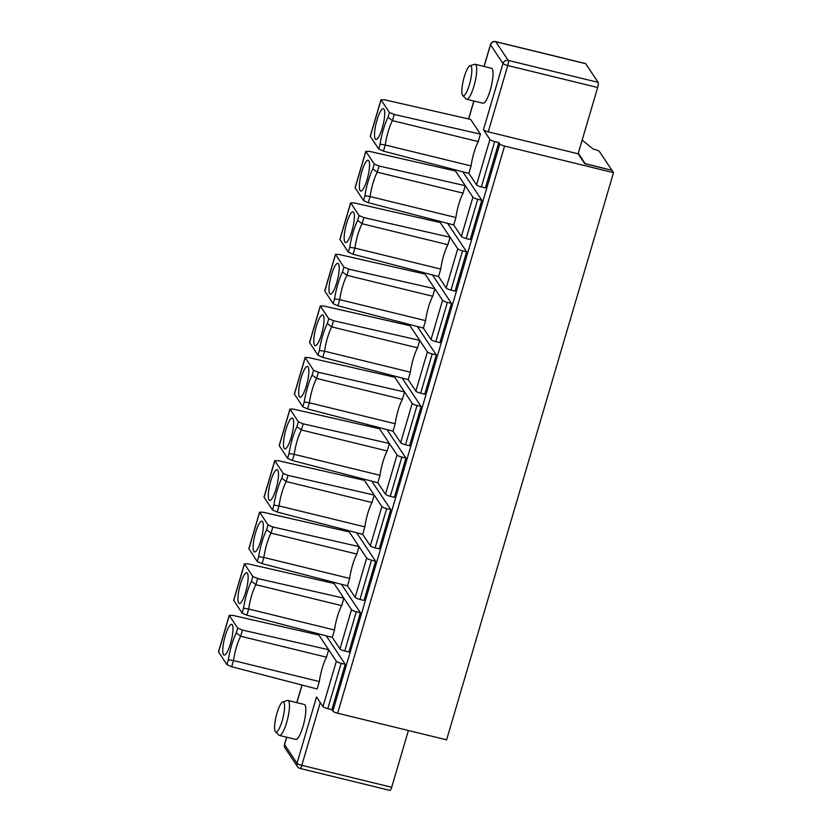 <?xml version="1.0" encoding="UTF-8"?>
<svg xmlns="http://www.w3.org/2000/svg" width="832" height="832" viewBox="0 0 832 832"><rect width="100%" height="100%" fill="white"/><g stroke="black" fill="none" stroke-linecap="round" stroke-linejoin="round"><path stroke-width="1.25" d="M286.718 737.204L284.554 744.588L297.003 763.256L316.514 696.946L322.982 706.638A4.316 0.853 -163.6 0 0 327.787 708.708L331.874 709.706L332.831 711.142L499.762 143.978L498.794 142.542L494.718 141.544A4.316 0.853 -163.6 0 1 489.913 139.474L483.444 129.782A4.316 0.853 -163.6 0 0 488.249 131.851L578.136 153.806L597.657 87.495A4.316 0.978 -76.3 0 0 598.135 82.358L508.238 60.403L495.789 41.735L585.686 63.69A4.316 0.978 -76.3 0 0 585.51 63.554L495.622 41.6A4.316 0.978 103.7 0 1 495.789 41.735A4.316 4.118 -33.7 0 0 490.506 44.793L502.965 63.461L483.444 129.782M578.136 153.806L584.719 163.675L611.967 170.331L613.517 172.661L446.597 739.835L337.636 713.222A4.316 0.853 -163.6 0 1 332.831 711.142M226.928 664.602L228.342 659.797L233.522 660.587L231.712 666.744L226.928 664.602L218.483 651.82L229.247 615.274M240.687 636.23L236.267 632.871L237.682 628.066L242.497 630.084L240.687 636.23A21.59 4.867 -76.3 0 0 233.522 660.587L319.322 681.543A21.59 4.867 103.7 0 1 326.498 657.186L240.687 636.23M237.682 628.066L229.299 615.503L232.679 615.358L318.864 635.024L317.98 633.703M223.486 654.576A15.829 3.567 103.7 0 1 224.869 637.042A15.829 3.567 103.7 0 1 231.733 624.354A15.829 3.567 103.7 0 1 232.253 624.811A15.829 3.567 103.7 0 1 231.005 641.867A15.829 3.567 103.7 0 1 224.224 655.086A15.829 3.567 103.7 0 1 223.486 654.576M585.239 163.81L578.313 153.213M585.281 163.665L611.801 170.29M582.171 140.119L593.226 149.074L594.589 149.406A4.316 0.853 -163.6 0 1 599.394 151.486L611.842 170.154M389.428 112.466L381.046 99.892L384.436 99.757L470.621 119.423L480.438 134.139L394.254 114.473L389.428 112.466L388.014 117.27L392.444 120.63L394.254 114.473M480.438 134.139L478.244 141.586A21.59 4.867 -76.3 0 0 471.078 165.942L385.268 144.986L380.089 144.196L378.674 149.001L370.24 136.219L380.994 99.663M383.999 109.2A15.829 3.567 -76.3 0 0 383.49 108.742A15.829 3.567 -76.3 0 0 376.615 121.441A15.829 3.567 -76.3 0 0 375.242 138.975A15.829 3.567 -76.3 0 0 375.981 139.485A15.829 3.567 -76.3 0 0 382.751 126.256A15.829 3.567 -76.3 0 0 383.999 109.2M432.723 296.265L346.913 275.309L342.493 271.95L343.907 267.145L348.722 269.152L346.913 275.309A21.59 4.867 103.7 0 0 339.747 299.666L334.558 298.875L333.154 303.68L337.938 305.822L339.747 299.666L425.547 320.622A21.59 4.867 -76.3 0 1 432.723 296.265L434.907 288.818L348.722 269.152M344.895 242.091A15.829 3.567 -76.3 0 0 345.623 242.611A15.829 3.567 -76.3 0 0 352.404 229.382A15.829 3.567 -76.3 0 0 353.652 212.326A15.829 3.567 -76.3 0 0 353.132 211.869A15.829 3.567 -76.3 0 0 346.268 224.557A15.829 3.567 -76.3 0 0 344.895 242.091M351.52 609.669A4.316 0.853 16.4 0 0 356.325 611.749L360.412 612.747L348.858 651.986L344.77 650.988A4.316 0.853 16.4 0 1 339.966 648.918L351.52 609.669L343.855 598.187L341.671 605.623L255.861 584.667L251.441 581.308L252.855 576.503L257.67 578.521L255.861 584.667A21.59 4.867 103.7 0 0 248.695 609.034L243.516 608.244L242.102 613.049L246.886 615.181L248.695 609.034L334.495 629.99L332.311 637.426L246.886 615.181M252.855 576.503L244.473 563.94L247.853 563.794L334.038 583.461L343.855 598.187L257.67 578.521M415.844 391.113L427.398 351.874A4.316 0.853 16.4 0 0 432.203 353.943L436.29 354.942L424.736 394.191L420.649 393.193A4.316 0.853 16.4 0 1 415.844 391.113L408.179 379.631L410.374 372.185L324.574 351.229L319.384 350.438L317.97 355.243L322.764 357.375L324.574 351.229A21.59 4.867 103.7 0 1 331.739 326.872L327.309 323.502A25.906 5.845 -76.3 0 0 319.384 350.438M412.225 403.426A4.316 0.853 16.4 0 0 417.03 405.506L421.117 406.505L409.562 445.744L405.475 444.756A4.316 0.853 16.4 0 1 400.67 442.676L412.225 403.426L404.56 391.945L402.366 399.381L316.566 378.425L312.135 375.066L313.55 370.261L305.115 357.479L308.558 357.552L394.742 377.218L393.858 375.898M400.67 442.676L393.006 431.184L395.2 423.748L309.4 402.792L304.21 402.002L302.796 406.806L294.362 394.014L305.115 357.469M308.131 367.006A15.829 3.567 -76.3 0 0 307.611 366.548A15.829 3.567 -76.3 0 0 300.747 379.236A15.829 3.567 -76.3 0 0 299.364 396.781A15.829 3.567 -76.3 0 0 300.102 397.29A15.829 3.567 -76.3 0 0 306.873 384.062A15.829 3.567 -76.3 0 0 308.131 367.006M314.538 345.218A15.829 3.567 -76.3 0 0 315.276 345.727A15.829 3.567 -76.3 0 0 322.057 332.498A15.829 3.567 -76.3 0 0 323.305 315.442A15.829 3.567 -76.3 0 0 322.785 314.985A15.829 3.567 -76.3 0 0 315.921 327.683A15.829 3.567 -76.3 0 0 314.538 345.218M359.081 215.582L363.896 217.599L362.086 223.746L357.666 220.386L359.081 215.582L350.646 202.79L354.078 202.873L440.263 222.539L439.379 221.218M498.794 142.542L485.441 187.949L481.354 186.95A4.316 0.853 16.4 0 1 476.549 184.87L468.884 173.389L471.078 165.942M475.176 64.282L491.525 68.276A17.992 4.056 103.7 0 1 490.246 90.241A17.992 4.056 103.7 0 1 482.986 103.23L466.648 99.237A17.992 4.056 -76.3 0 0 474.854 82.722A17.992 4.056 -76.3 0 0 475.176 64.282A17.992 4.056 -76.3 0 0 474.614 64.314L470.018 65.738A15.496 3.494 103.7 0 1 470.226 81.588A15.496 3.494 103.7 0 1 462.727 95.576A15.496 3.494 103.7 0 1 462.54 95.337A15.496 3.494 103.7 0 1 463.559 79.404A15.496 3.494 103.7 0 1 470.018 65.738M431.018 339.56L442.572 300.31A4.316 0.853 16.4 0 0 447.377 302.38L451.464 303.378L439.91 342.628L435.822 341.63A4.316 0.853 16.4 0 1 431.018 339.56L423.363 328.068L425.547 320.622M423.363 328.068L337.938 305.822M447.897 244.702L362.086 223.746A21.59 4.867 103.7 0 0 354.921 248.102L349.742 247.312L348.327 252.117L353.111 254.259L354.921 248.102L440.721 269.058A21.59 4.867 -76.3 0 1 447.897 244.702L450.081 237.255L363.896 217.599M393.006 431.184L307.58 408.938L309.4 402.792A21.59 4.867 103.7 0 1 316.566 378.425L318.375 372.278L313.55 370.261M327.309 323.502L328.723 318.708L320.289 305.916L323.731 305.999L409.916 325.666L409.032 324.334M328.723 318.708L333.549 320.715L331.739 326.872L417.539 347.828A21.59 4.867 -76.3 0 0 410.374 372.185M427.398 351.874L419.734 340.382L333.549 320.715M417.539 347.828L419.734 340.382L409.916 325.666M356.845 554.07A21.59 4.867 -76.3 0 0 349.679 578.427L347.485 585.874L355.15 597.355L366.694 558.116L359.039 546.624L356.845 554.07L271.034 533.114L266.614 529.745A25.906 5.845 -76.3 0 0 258.69 556.681L257.275 561.486L262.059 563.618L263.869 557.471L258.69 556.681M349.679 578.427L263.869 557.471A21.59 4.867 103.7 0 1 271.034 533.114L272.854 526.958L268.029 524.95L259.594 512.158L263.037 512.242L349.222 531.908L348.338 530.577M238.67 603.023A15.829 3.567 -76.3 0 0 239.398 603.533A15.829 3.567 -76.3 0 0 246.178 590.304A15.829 3.567 -76.3 0 0 247.426 573.248A15.829 3.567 -76.3 0 0 246.906 572.79A15.829 3.567 -76.3 0 0 240.042 585.478A15.829 3.567 -76.3 0 0 238.67 603.023M461.375 236.434L472.919 197.184L465.265 185.702L463.07 193.138A21.59 4.867 -76.3 0 0 455.905 217.506L453.71 224.942L461.375 236.434A4.316 0.853 16.4 0 0 466.18 238.514L470.257 239.512L481.811 200.262L462.842 171.808M242.102 613.049L233.657 600.257M333.154 303.68L324.709 290.898L335.473 254.342L338.905 254.436L425.09 274.102L424.206 272.771M394.742 377.218L404.56 391.945L318.375 372.278M390.759 509.621L379.215 548.87L375.128 547.872A4.316 0.853 16.4 0 1 370.323 545.792L381.867 506.553A4.316 0.853 16.4 0 0 386.672 508.622L390.759 509.621L371.79 481.177M302.796 406.806L307.58 408.938M463.07 193.138L377.26 172.182L372.84 168.823L374.254 164.018L365.872 151.455L369.262 151.32L455.447 170.976L454.563 169.655M374.254 164.018L379.08 166.036L377.26 172.182A21.59 4.867 103.7 0 0 370.094 196.55L364.915 195.759L363.501 200.564L355.066 187.772L365.82 151.226M455.447 170.976L465.265 185.702L379.08 166.036M385.497 494.239L397.051 454.99A4.316 0.853 16.4 0 0 401.856 457.07L405.933 458.068L394.389 497.307L390.302 496.309A4.316 0.853 16.4 0 1 385.497 494.239L377.832 482.747L380.026 475.301L294.216 454.345L289.037 453.554L287.622 458.359L292.406 460.502L294.216 454.345A21.59 4.867 103.7 0 1 301.392 429.988L296.962 426.629A25.906 5.845 -76.3 0 0 289.037 453.554M296.962 426.629L298.376 421.824L303.202 423.842L301.392 429.988L387.192 450.944A21.59 4.867 -76.3 0 0 380.026 475.301M402.366 399.381A21.59 4.867 -76.3 0 0 395.2 423.748M287.622 458.359L279.188 445.578L289.942 409.032L293.384 409.115L379.569 428.782L378.685 427.461M377.832 482.747L292.406 460.502M298.376 421.824L289.942 409.032M440.721 269.058L438.537 276.505L446.191 287.997A4.316 0.853 16.4 0 0 450.996 290.066L455.083 291.065L466.638 251.826L447.658 223.371M446.191 287.997L457.746 248.747A4.316 0.853 16.4 0 0 462.55 250.827L466.638 251.826M279.042 505.908L273.863 505.118L272.449 509.922L277.233 512.065L279.042 505.908A21.59 4.867 103.7 0 1 286.218 481.551L281.788 478.192L283.202 473.387L288.028 475.394L286.218 481.551L372.018 502.507A21.59 4.867 -76.3 0 0 364.853 526.864L279.042 505.908M339.966 648.918L332.311 637.426M368.826 160.763A15.829 3.567 -76.3 0 0 368.306 160.306A15.829 3.567 -76.3 0 0 361.442 172.994A15.829 3.567 -76.3 0 0 360.069 190.538A15.829 3.567 -76.3 0 0 360.797 191.048A15.829 3.567 -76.3 0 0 367.578 177.819A15.829 3.567 -76.3 0 0 368.826 160.763M408.179 379.631L322.764 357.375M283.202 473.387L274.82 460.824L278.21 460.678L364.395 480.345L363.511 479.014M381.867 506.553L374.213 495.061L372.018 502.507M364.395 480.345L374.213 495.061L288.028 475.394M269.017 499.897A15.829 3.567 -76.3 0 0 269.755 500.406A15.829 3.567 -76.3 0 0 276.526 487.178A15.829 3.567 -76.3 0 0 277.774 470.122A15.829 3.567 -76.3 0 0 277.264 469.664A15.829 3.567 -76.3 0 0 270.39 482.362A15.829 3.567 -76.3 0 0 269.017 499.897M317.97 355.243L309.535 342.462L320.299 305.906M472.919 197.184A4.316 0.853 16.4 0 0 477.724 199.264L481.811 200.262M408.408 730.506L391.695 787.28A4.316 0.978 103.7 0 1 389.958 790.4L300.061 768.446A4.316 0.978 103.7 0 0 301.808 765.326A4.316 0.853 -163.6 0 1 297.003 763.256A4.316 4.118 146.3 0 0 297.492 766.646A4.316 4.316 0 0 0 300.061 768.446M585.686 63.69L598.135 82.358M613.517 172.661L504.566 146.058A4.316 0.853 -163.6 0 1 499.762 143.978M451.464 303.378L432.484 274.934M436.29 354.942L417.31 326.487M421.117 406.505L402.137 378.05M405.933 458.068L386.963 429.614M355.15 597.355A4.316 0.853 16.4 0 0 359.954 599.435L364.031 600.434L375.586 561.184L356.616 532.73M360.412 612.747L341.432 584.293M326.498 657.186L328.682 649.74L336.346 661.232A4.316 0.853 16.4 0 0 341.151 663.312L345.238 664.31L326.258 635.856M345.238 664.31L331.874 709.706M319.322 681.543L317.138 688.99L231.712 666.744M318.864 635.024L328.682 649.74L242.497 630.084M279.406 735.426L295.745 739.409A17.992 4.056 -76.3 0 0 303.014 726.43A17.992 4.056 -76.3 0 0 305.001 705.016A17.992 4.056 -76.3 0 0 304.283 704.465L287.945 700.471A17.992 4.056 103.7 0 1 288.652 701.033A17.992 4.056 103.7 0 1 287.154 720.689A17.992 4.056 103.7 0 1 279.406 735.426A17.992 4.056 103.7 0 1 278.918 735.134L275.486 731.754A15.496 3.494 -76.3 0 0 282.318 720.304A15.496 3.494 -76.3 0 0 283.878 702.374A15.496 3.494 -76.3 0 0 282.776 701.917A15.496 3.494 -76.3 0 0 276.193 716.123A15.496 3.494 -76.3 0 0 275.486 731.754M282.776 701.917L287.373 700.502A17.992 4.056 103.7 0 1 287.945 700.471M366.694 558.116A4.316 0.853 16.4 0 0 371.498 560.186L375.586 561.184M478.244 141.586L392.444 120.63A21.59 4.867 103.7 0 0 385.268 144.986L383.458 151.133L378.674 149.001M462.727 95.576L466.159 98.956A17.992 4.056 -76.3 0 0 466.648 99.237M455.905 217.506L370.094 196.55L368.285 202.696L363.501 200.564M348.327 252.117L339.882 239.335L350.646 202.79M343.907 267.145L335.462 254.353M272.449 509.922L264.014 497.141L274.768 460.585M257.275 561.486L248.841 548.704L259.594 512.148M341.671 605.623A21.59 4.867 -76.3 0 0 334.495 629.99M329.711 293.654A15.829 3.567 -76.3 0 0 330.45 294.164A15.829 3.567 -76.3 0 0 337.23 280.946A15.829 3.567 -76.3 0 0 338.478 263.879A15.829 3.567 -76.3 0 0 337.958 263.422A15.829 3.567 -76.3 0 0 331.094 276.12A15.829 3.567 -76.3 0 0 329.711 293.654M284.19 448.334A15.829 3.567 -76.3 0 0 284.929 448.854A15.829 3.567 -76.3 0 0 291.699 435.625A15.829 3.567 -76.3 0 0 292.947 418.569A15.829 3.567 -76.3 0 0 292.438 418.111A15.829 3.567 -76.3 0 0 285.574 430.799A15.829 3.567 -76.3 0 0 284.19 448.334M253.843 551.46A15.829 3.567 -76.3 0 0 254.571 551.97A15.829 3.567 -76.3 0 0 261.352 538.741A15.829 3.567 -76.3 0 0 262.6 521.685A15.829 3.567 -76.3 0 0 262.08 521.227A15.829 3.567 -76.3 0 0 255.216 533.926A15.829 3.567 -76.3 0 0 253.843 551.46M468.884 173.389L383.458 151.133M397.051 454.99L379.569 428.782M370.323 545.792L362.658 534.31L364.853 526.864M362.658 534.31L277.233 512.065M347.485 585.874L262.059 563.618M349.222 531.908L359.039 546.624L272.854 526.958M303.202 423.842L389.386 443.498L387.192 450.944M438.537 276.505L353.111 254.259M453.71 224.942L368.285 202.696M334.038 583.461L333.154 582.14M442.572 300.31L425.09 274.102M457.746 248.747L440.263 222.539M228.342 659.797A25.906 5.845 103.7 0 1 236.267 632.871M229.299 615.503L218.546 652.038M284.492 744.359A4.316 4.316 0 0 0 285.043 747.978A4.316 4.118 146.3 0 1 284.554 744.588A4.316 0.853 -163.6 0 1 284.492 744.359L286.614 737.183M317.242 633.506L316.93 634.577M302.068 685.069L296.889 702.655M370.292 136.438L381.046 99.892M388.014 117.27A25.906 5.845 -76.3 0 0 380.089 144.196M312.135 375.066A25.906 5.845 -76.3 0 0 304.21 402.002M294.414 394.233L305.178 357.698M362.45 479.898L362.773 478.826M342.493 271.95A25.906 5.845 -76.3 0 0 334.558 298.875M476.549 184.87L489.913 139.474M468.676 118.976L473.959 101.026M484.13 66.477L490.506 44.793A4.316 0.853 -163.6 0 1 490.454 44.574L484.016 66.446M481.354 186.95L494.718 141.544M332.103 583.024L332.415 581.942M233.719 600.475L244.473 563.94M420.649 393.193L432.203 353.943M407.982 325.218L408.294 324.147M375.128 547.872L386.672 508.622M279.24 445.796L289.994 409.261M450.996 290.066L462.55 250.827M372.84 168.823A25.906 5.845 -76.3 0 0 364.915 195.759M355.118 187.99L365.872 151.455M377.624 428.334L377.946 427.263M453.502 170.539L453.825 169.458M309.598 342.68L320.351 306.134M466.18 238.514L477.724 199.264M337.636 713.222L504.566 146.058M341.151 663.312L327.787 708.708M336.346 661.232L322.982 706.638M320.278 702.572L301.808 765.326L391.695 787.28M488.249 131.851L507.77 65.541A4.316 0.978 -76.3 0 0 508.238 60.403A4.316 4.118 -33.7 0 0 502.965 63.461A4.316 0.853 -163.6 0 0 507.77 65.541L597.657 87.495M438.329 222.102L438.641 221.021M435.822 341.63L447.377 302.38M423.155 273.655L423.467 272.584M405.475 444.756L417.03 405.506M392.798 376.782L393.12 375.7M390.302 496.309L401.856 457.07M359.954 599.435L371.498 560.186M347.277 531.461L347.599 530.39M344.77 650.988L356.325 611.749M339.945 239.554L350.698 203.018M324.771 291.117L335.525 254.582M264.066 497.359L274.82 460.824M266.614 529.745L268.029 524.95M248.893 548.922L259.646 512.377M357.666 220.386A25.906 5.845 -76.3 0 0 349.742 247.312M281.788 478.192A25.906 5.845 -76.3 0 0 273.863 505.118M251.441 581.308A25.906 5.845 -76.3 0 0 243.516 608.244M296.774 702.624L301.954 685.038M316.815 634.556L317.127 633.474M362.658 478.795L362.336 479.877M332.311 581.911L331.989 582.993M244.421 563.711L233.657 600.267M377.832 427.232L377.51 428.314M453.71 169.437L453.388 170.508M285.043 747.978L297.492 766.646M438.537 220.99L438.214 222.071M423.353 272.553L423.041 273.634M408.179 324.116L407.867 325.198M393.006 375.669L392.694 376.75M347.485 530.358L347.162 531.43M473.845 100.994L468.562 118.955M495.622 41.6A4.316 4.316 0 0 0 490.454 44.574"/></g></svg>
